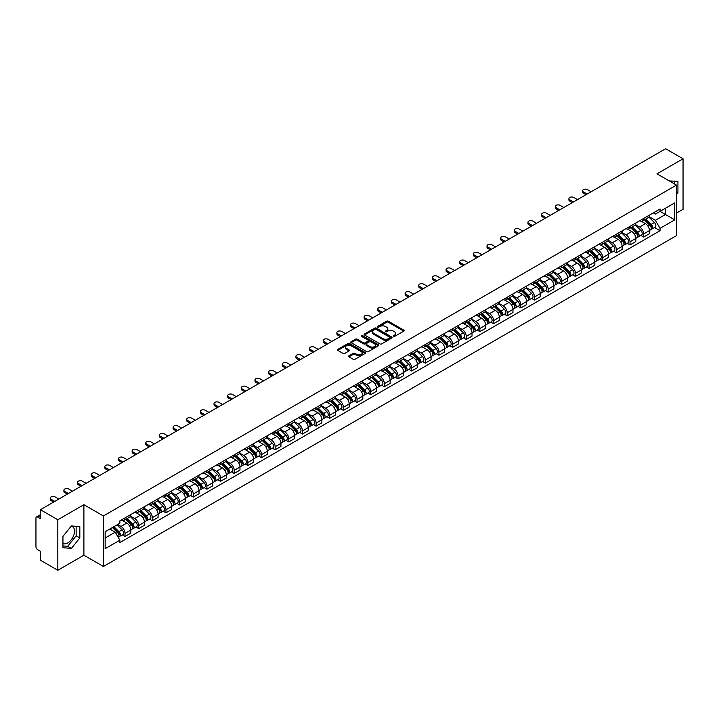 <?xml version="1.0" encoding="UTF-8"?>
<svg xmlns="http://www.w3.org/2000/svg" width="719" height="719" viewBox="0 0 719 719"><rect width="100%" height="100%" fill="white"/><g stroke="black" fill="none" stroke-linecap="round" stroke-linejoin="round"><path stroke-width="1.08" d="M393.473 336.402A0.854 0.494 0 0 0 394.677 336.402L403.799 331.135A1.213 0.701 0 0 0 404.159 330.641A1.213 0.701 0 0 0 403.799 330.147L388.341 321.222A1.213 0.701 0 0 0 386.624 321.222L377.502 326.489A0.854 0.494 0 0 0 378.697 327.181L379.884 326.498A3.883 2.247 0 0 1 385.375 326.498L386.669 327.244A3.883 2.247 0 0 1 387.802 328.835A3.883 2.247 0 0 1 386.669 330.416L385.483 331.099A0.854 0.494 0 0 0 386.687 331.792L387.865 331.108A3.883 2.247 0 0 1 393.365 331.108L394.65 331.854A3.883 2.247 0 0 1 395.792 333.445A3.883 2.247 0 0 1 394.65 335.027L393.473 335.71A0.854 0.494 0 0 0 393.473 336.402L393.473 335.71M669.326 180.963A9.653 5.572 -60 0 1 670.638 181.395A9.653 5.572 -60 0 1 671.672 182.32M71.109 526.263A9.653 5.572 -60 0 1 72.538 526.703A9.653 5.572 -60 0 1 74.012 534.433A9.653 5.572 -60 0 1 67.712 542.944A9.653 5.572 -60 0 1 62.939 543.447M348.922 355.824A1.213 0.701 0 0 0 348.562 356.327A1.213 0.701 0 0 0 348.922 356.822L353.263 359.32A1.213 0.701 0 0 0 354.979 359.32L365.108 353.469A1.213 0.701 0 0 0 365.468 352.975A1.213 0.701 0 0 0 365.108 352.481L349.65 343.556A1.213 0.701 0 0 0 347.933 343.556L337.804 349.407A1.213 0.701 0 0 0 337.445 349.901A1.213 0.701 0 0 0 337.804 350.396L343.035 353.424A1.213 0.701 0 0 0 344.761 353.424L349.092 350.917A1.213 0.701 0 0 0 349.452 350.423A1.213 0.701 0 0 0 349.092 349.928L346.495 348.427A3.244 1.878 0 0 1 345.542 347.097A3.244 1.878 0 0 1 347.547 345.372A3.244 1.878 0 0 1 351.088 345.776L361.271 351.654A3.244 1.878 0 0 1 362.214 352.975A3.244 1.878 0 0 1 360.21 354.71A3.244 1.878 0 0 1 356.669 354.305L354.979 353.326A1.213 0.701 0 0 0 353.263 353.326L348.922 355.824L348.922 356.822M103.41 515.963L83.898 504.702L57.826 519.756L40.408 509.699L665.641 148.734L683.05 158.782L656.977 173.836L676.489 185.098L103.41 515.963L103.41 566.482L676.489 235.616L676.489 185.098M379.965 343.907A1.213 0.701 0 0 0 381.681 343.907L391.819 338.056A1.213 0.701 0 0 0 392.179 337.562A1.213 0.701 0 0 0 391.819 337.058L376.361 328.134A1.213 0.701 0 0 0 374.644 328.134L364.506 333.984A1.213 0.701 0 0 0 364.156 334.479A1.213 0.701 0 0 0 364.506 334.982L379.965 343.907M361.882 336.591A0.854 0.494 0 0 1 362.744 336.708L362.744 335.701L378.464 344.769A1.213 0.701 0 0 1 378.823 345.264A1.213 0.701 0 0 1 378.464 345.767L368.335 351.618A1.213 0.701 0 0 1 366.609 351.618L351.151 342.684L351.151 341.696A1.213 0.701 0 0 0 350.8 342.19A1.213 0.701 0 0 0 351.151 342.684M351.151 341.696L355.492 339.197A1.213 0.701 0 0 1 357.208 339.197L363.481 342.81A1.213 0.701 0 0 0 365.198 342.81L368.074 341.148A1.213 0.701 0 0 0 368.425 340.653A1.213 0.701 0 0 0 368.074 340.159L361.549 336.393A0.854 0.494 0 0 1 362.744 335.701M57.826 519.756L57.826 570.266L40.408 560.218L40.408 551.275L37.703 549.711A2.472 1.429 -120 0 1 35.95 546.683L35.95 518.084A2.472 1.429 -120 0 1 36.462 516.952L40.408 514.678M676.489 213.085L683.05 209.301L683.05 158.782M57.826 570.266L83.898 555.212L103.41 566.482M40.408 509.699L40.408 518.642L37.703 517.078A2.472 1.429 -120 0 0 36.462 516.952M643.676 218.441A5.689 3.289 60 0 1 642.498 220.994L648.277 217.659A5.689 3.289 -120 0 0 649.455 215.107M635.479 224.571L639.649 226.979A5.689 3.289 60 0 1 643.676 233.945L649.455 230.61A5.689 3.289 -120 0 0 645.428 223.645L641.294 221.254M649.455 230.61L649.455 233.693L643.676 237.027L640.908 235.428M642.498 220.994A5.689 3.289 60 0 1 639.694 220.742M643.676 233.945L643.676 237.027M630.033 226.323A5.689 3.289 60 0 1 628.846 228.876L634.625 225.541A5.689 3.289 -120 0 0 635.803 222.989M627.265 243.31L630.033 244.909L635.803 241.575L635.803 238.492A5.689 3.289 -120 0 0 631.776 231.527L627.642 229.136M628.846 228.876A5.689 3.289 60 0 1 626.051 228.615M621.836 232.453L626.006 234.861A5.689 3.289 60 0 1 630.033 241.827L630.033 244.909M616.381 234.196A5.689 3.289 60 0 1 615.203 236.758L620.973 233.423A5.689 3.289 -120 0 0 622.151 230.871M613.613 251.192L616.381 252.791L622.151 249.457L622.151 246.374A5.689 3.289 -120 0 0 618.133 239.4L613.999 237.018M615.203 236.758A5.689 3.289 60 0 1 612.399 236.497M608.184 240.326L612.354 242.734A5.689 3.289 60 0 1 616.381 249.709L616.381 252.791M602.729 242.078A5.689 3.289 60 0 1 601.551 244.64L607.33 241.305A5.689 3.289 -120 0 0 608.508 238.744M599.961 259.074L602.729 260.673L608.508 257.339L608.508 254.256A5.689 3.289 -120 0 0 604.481 247.282L600.347 244.9M601.551 244.64A5.689 3.289 60 0 1 598.747 244.379M594.532 248.208L598.702 250.616A5.689 3.289 60 0 1 602.729 257.591L602.729 260.673M589.086 249.96A5.689 3.289 60 0 1 587.899 252.513L593.678 249.178A5.689 3.289 -120 0 0 594.856 246.626M586.318 266.956L589.086 268.547L594.856 265.212L594.856 262.138A5.689 3.289 -120 0 0 590.829 255.164L586.695 252.773M587.899 252.513A5.689 3.289 60 0 1 585.104 252.261M580.889 256.09L585.059 258.498A5.689 3.289 60 0 1 589.086 265.473L589.086 268.547M575.434 257.842A5.689 3.289 60 0 1 574.256 260.395L580.026 257.06A5.689 3.289 -120 0 0 581.204 254.508M572.666 274.829L575.434 276.429L581.204 273.094L581.204 270.011A5.689 3.289 -120 0 0 577.186 263.046L573.052 260.655M574.256 260.395A5.689 3.289 60 0 1 571.452 260.143M567.237 263.972L571.407 266.381A5.689 3.289 60 0 1 575.434 273.346L575.434 276.429M561.782 265.724A5.689 3.289 60 0 1 560.604 268.277L566.383 264.943A5.689 3.289 -120 0 0 567.561 262.39M559.014 282.711L561.782 284.311L567.561 280.976L567.561 277.894A5.689 3.289 -120 0 0 563.534 270.928L559.4 268.538M560.604 268.277A5.689 3.289 60 0 1 557.8 268.016M553.585 271.854L557.755 274.263A5.689 3.289 60 0 1 561.782 281.228L561.782 284.311M548.139 273.597A5.689 3.289 60 0 1 546.952 276.159L552.731 272.825A5.689 3.289 -120 0 0 553.909 270.263M545.37 290.593L548.139 292.193L553.909 288.858L553.909 285.776A5.689 3.289 -120 0 0 549.882 278.801L545.748 276.42M546.952 276.159A5.689 3.289 60 0 1 544.157 275.898M539.942 279.727L544.112 282.136A5.689 3.289 60 0 1 548.139 289.11L548.139 292.193M534.487 281.48A5.689 3.289 60 0 1 533.309 284.041L539.079 280.707A5.689 3.289 -120 0 0 540.257 278.145M531.718 298.475L534.487 300.075L540.257 296.74L540.257 293.658A5.689 3.289 -120 0 0 536.239 286.683L532.105 284.302M533.309 284.041A5.689 3.289 60 0 1 530.505 283.78M526.29 287.609L530.46 290.018A5.689 3.289 60 0 1 534.487 296.992L534.487 300.075M520.835 289.362A5.689 3.289 60 0 1 519.657 291.914L525.436 288.58A5.689 3.289 -120 0 0 526.614 286.027M518.066 306.348L520.835 307.948L526.614 304.613L526.614 301.54A5.689 3.289 -120 0 0 522.587 294.565L518.453 292.175M519.657 291.914A5.689 3.289 60 0 1 516.853 291.662M512.638 295.491L516.817 297.9A5.689 3.289 60 0 1 520.835 304.874L520.835 307.948M507.192 297.244A5.689 3.289 60 0 1 506.014 299.796L511.784 296.462A5.689 3.289 -120 0 0 512.962 293.909M504.423 314.23L507.192 315.83L512.962 312.495L512.962 309.413A5.689 3.289 -120 0 0 508.935 302.447L504.801 300.057M506.014 299.796A5.689 3.289 60 0 1 503.21 299.544M498.995 303.373L503.165 305.782A5.689 3.289 60 0 1 507.192 312.747L507.192 315.83M493.54 305.126A5.689 3.289 60 0 1 492.362 307.678L498.132 304.344A5.689 3.289 -120 0 0 499.31 301.791M490.771 322.112L493.54 323.712L499.319 320.377L499.319 317.295A5.689 3.289 -120 0 0 495.292 310.329L491.158 307.939M492.362 307.678A5.689 3.289 60 0 1 489.558 307.417M485.343 311.255L489.513 313.655A5.689 3.289 60 0 1 493.54 320.629L493.54 323.712M479.888 312.999A5.689 3.289 60 0 1 478.71 315.56L484.489 312.226A5.689 3.289 -120 0 0 485.667 309.664M477.119 329.994L479.888 331.594L485.667 328.259L485.667 325.177A5.689 3.289 -120 0 0 481.64 318.202L477.506 315.821M478.71 315.56A5.689 3.289 60 0 1 475.906 315.299M471.691 319.128L475.87 321.537A5.689 3.289 60 0 1 479.888 328.511L479.888 331.594M466.245 320.881A5.689 3.289 60 0 1 465.067 323.433L470.837 320.099A5.689 3.289 -120 0 0 472.015 317.546M463.476 337.876L466.245 339.476L472.015 336.141L472.015 333.059A5.689 3.289 -120 0 0 467.988 326.084L463.863 323.703M465.067 323.433A5.689 3.289 60 0 1 462.263 323.182M458.048 327.01L462.218 329.419A5.689 3.289 60 0 1 466.245 336.393L466.245 339.476M452.593 328.763A5.689 3.289 60 0 1 451.415 331.315L457.185 327.981A5.689 3.289 -120 0 0 458.371 325.428M449.824 345.749L452.593 347.349L458.371 344.015L458.371 340.932A5.689 3.289 -120 0 0 454.345 333.967L450.211 331.576M451.415 331.315A5.689 3.289 60 0 1 448.611 331.064M444.396 334.892L448.566 337.301A5.689 3.289 60 0 1 452.593 344.266L452.593 347.349M438.941 336.645A5.689 3.289 60 0 1 437.763 339.197L443.542 335.863A5.689 3.289 -120 0 0 444.719 333.31M436.172 353.631L438.941 355.231L444.719 351.897L444.719 348.814A5.689 3.289 -120 0 0 440.693 341.849L436.559 339.458M437.763 339.197A5.689 3.289 60 0 1 434.959 338.937M430.753 342.774L434.923 345.183A5.689 3.289 60 0 1 438.941 352.148L438.941 355.231M425.297 344.527A5.689 3.289 60 0 1 424.12 347.079L429.89 343.745A5.689 3.289 -120 0 0 431.067 341.192M422.529 361.513L425.297 363.113L431.067 359.779L431.067 356.696A5.689 3.289 -120 0 0 427.041 349.722L422.916 347.34M424.12 347.079A5.689 3.289 60 0 1 421.316 346.819M417.101 350.647L421.271 353.056A5.689 3.289 60 0 1 425.297 360.03L425.297 363.113M411.645 352.4A5.689 3.289 60 0 1 410.468 354.961L416.238 351.627A5.689 3.289 -120 0 0 417.424 349.066M408.877 369.395L411.645 370.995L417.424 367.661L417.424 364.578A5.689 3.289 -120 0 0 413.398 357.604L409.264 355.222M410.468 354.961A5.689 3.289 60 0 1 407.664 354.701M403.449 358.529L407.619 360.938A5.689 3.289 60 0 1 411.645 367.912L411.645 370.995M397.993 360.282A5.689 3.289 60 0 1 396.816 362.834L402.595 359.5A5.689 3.289 -120 0 0 403.772 356.948M395.225 377.277L397.993 378.868L403.772 375.543L403.772 372.46A5.689 3.289 -120 0 0 399.746 365.486L395.612 363.104M396.816 362.834A5.689 3.289 60 0 1 394.012 362.583M389.806 366.411L393.976 368.82A5.689 3.289 60 0 1 397.993 375.794L397.993 378.868M384.35 368.164A5.689 3.289 60 0 1 383.173 370.716L388.943 367.382A5.689 3.289 -120 0 0 390.12 364.83M381.582 385.15L384.35 386.75L390.12 383.416L390.12 380.333A5.689 3.289 -120 0 0 386.094 373.368L381.969 370.977M383.173 370.716A5.689 3.289 60 0 1 380.369 370.465M376.154 374.293L380.324 376.702A5.689 3.289 60 0 1 384.35 383.667L384.35 386.75M370.698 376.046A5.689 3.289 60 0 1 369.521 378.598L375.291 375.264A5.689 3.289 -120 0 0 376.477 372.712M367.93 393.032L370.698 394.632L376.477 391.298L376.477 388.215A5.689 3.289 -120 0 0 372.451 381.25L368.317 378.859M369.521 378.598A5.689 3.289 60 0 1 366.717 378.338M362.502 382.175L366.672 384.584A5.689 3.289 60 0 1 370.698 391.549L370.698 394.632M357.046 383.919A5.689 3.289 60 0 1 355.869 386.48L361.648 383.146A5.689 3.289 -120 0 0 362.825 380.594M354.278 400.914L357.046 402.514L362.825 399.18L362.825 396.097A5.689 3.289 -120 0 0 358.799 389.123L354.665 386.741M355.869 386.48A5.689 3.289 60 0 1 353.065 386.22M348.859 390.049L353.029 392.457A5.689 3.289 60 0 1 357.046 399.431L357.046 402.514M343.403 391.801A5.689 3.289 60 0 1 342.226 394.363L347.996 391.028A5.689 3.289 -120 0 0 349.173 388.467M340.635 408.796L343.403 410.396L349.173 407.062L349.173 403.979A5.689 3.289 -120 0 0 345.147 397.005L341.022 394.623M342.226 394.363A5.689 3.289 60 0 1 339.422 394.102M335.207 397.931L339.377 400.339A5.689 3.289 60 0 1 343.403 407.314L343.403 410.396M329.751 399.683A5.689 3.289 60 0 1 328.574 402.236L334.344 398.901A5.689 3.289 -120 0 0 335.53 396.349M326.983 416.678L329.751 418.269L335.53 414.935L335.53 411.861A5.689 3.289 -120 0 0 331.504 404.887L327.37 402.496M328.574 402.236A5.689 3.289 60 0 1 325.77 401.984M321.555 405.813L325.725 408.221A5.689 3.289 60 0 1 329.751 415.196L329.751 418.269M316.099 407.565A5.689 3.289 60 0 1 314.922 410.118L320.701 406.783A5.689 3.289 -120 0 0 321.878 404.231M313.331 424.552L316.099 426.151L321.878 422.817L321.878 419.734A5.689 3.289 -120 0 0 317.852 412.769L313.718 410.378M314.922 410.118A5.689 3.289 60 0 1 312.127 409.866M307.912 413.695L312.082 416.103A5.689 3.289 60 0 1 316.099 423.069L316.099 426.151M302.456 415.447A5.689 3.289 60 0 1 301.279 418L307.049 414.665A5.689 3.289 -120 0 0 308.226 412.113M299.688 432.434L302.456 434.033L308.226 430.699L308.226 427.616A5.689 3.289 -120 0 0 304.2 420.651L300.075 418.26M301.279 418A5.689 3.289 60 0 1 298.475 417.739M294.26 421.577L298.43 423.985A5.689 3.289 60 0 1 302.456 430.951L302.456 434.033M288.804 423.32A5.689 3.289 60 0 1 287.627 425.882L293.397 422.547A5.689 3.289 -120 0 0 294.583 419.986M286.036 440.316L288.804 441.915L294.583 438.581L294.583 435.498A5.689 3.289 -120 0 0 290.557 428.524L286.423 426.142M287.627 425.882A5.689 3.289 60 0 1 284.823 425.621M280.608 429.45L284.778 431.858A5.689 3.289 60 0 1 288.804 438.833L288.804 441.915M275.152 431.202A5.689 3.289 60 0 1 273.975 433.764L279.754 430.429A5.689 3.289 -120 0 0 280.931 427.868M272.384 448.198L275.152 449.797L280.931 446.463L280.931 443.38A5.689 3.289 -120 0 0 276.905 436.406L272.771 434.024M273.975 433.764A5.689 3.289 60 0 1 271.18 433.503M266.965 437.332L271.135 439.74A5.689 3.289 60 0 1 275.152 446.715L275.152 449.797M261.509 439.084A5.689 3.289 60 0 1 260.332 441.637L266.102 438.302A5.689 3.289 -120 0 0 267.279 435.75M258.741 456.071L261.509 457.67L267.279 454.336L267.279 451.262A5.689 3.289 -120 0 0 263.262 444.288L259.128 441.897M260.332 441.637A5.689 3.289 60 0 1 257.528 441.385M253.313 445.214L257.483 447.622A5.689 3.289 60 0 1 261.509 454.597L261.509 457.67M247.857 446.966A5.689 3.289 60 0 1 246.68 449.519L252.45 446.184A5.689 3.289 -120 0 0 253.636 443.632M245.089 463.953L247.857 465.553L253.636 462.218L253.636 459.135A5.689 3.289 -120 0 0 249.61 452.17L245.476 449.779M246.68 449.519A5.689 3.289 60 0 1 243.876 449.267M239.661 453.096L243.831 455.504A5.689 3.289 60 0 1 247.857 462.47L247.857 465.553M234.205 454.848A5.689 3.289 60 0 1 233.028 457.401L238.807 454.066A5.689 3.289 -120 0 0 239.984 451.514M231.437 471.835L234.205 473.435L239.984 470.1L239.984 467.017A5.689 3.289 -120 0 0 235.958 460.052L231.824 457.661M233.028 457.401A5.689 3.289 60 0 1 230.233 457.14M226.018 460.978L230.188 463.378A5.689 3.289 60 0 1 234.205 470.352L234.205 473.435M220.562 462.721A5.689 3.289 60 0 1 219.385 465.283L225.155 461.949A5.689 3.289 -120 0 0 226.332 459.387M217.794 479.717L220.562 481.317L226.332 477.982L226.332 474.899A5.689 3.289 -120 0 0 222.315 467.925L218.181 465.544M219.385 465.283A5.689 3.289 60 0 1 216.581 465.022M212.366 468.851L216.536 471.26A5.689 3.289 60 0 1 220.562 478.234L220.562 481.317M206.91 470.603A5.689 3.289 60 0 1 205.733 473.156L211.512 469.831A5.689 3.289 -120 0 0 212.689 467.269M204.142 487.599L206.91 489.199L212.689 485.864L212.689 482.782A5.689 3.289 -120 0 0 208.663 475.807L204.529 473.426M205.733 473.156A5.689 3.289 60 0 1 202.929 472.904M198.714 476.733L202.884 479.142A5.689 3.289 60 0 1 206.91 486.116L206.91 489.199M193.258 478.486A5.689 3.289 60 0 1 192.081 481.038L197.86 477.704A5.689 3.289 -120 0 0 199.037 475.151M190.49 495.472L193.267 497.072L199.037 493.737L199.037 490.664A5.689 3.289 -120 0 0 195.011 483.689L190.877 481.299M192.081 481.038A5.689 3.289 60 0 1 189.286 480.786M185.071 484.615L189.241 487.024A5.689 3.289 60 0 1 193.267 493.989L193.267 497.072M179.615 486.368A5.689 3.289 60 0 1 178.438 488.92L184.208 485.586A5.689 3.289 -120 0 0 185.385 483.033M176.847 503.354L179.615 504.954L185.385 501.619L185.385 498.537A5.689 3.289 -120 0 0 181.368 491.571L177.233 489.181M178.438 488.92A5.689 3.289 60 0 1 175.634 488.659M171.419 492.497L175.589 494.906A5.689 3.289 60 0 1 179.615 501.871L179.615 504.954M165.963 494.25A5.689 3.289 60 0 1 164.786 496.802L170.565 493.468A5.689 3.289 -120 0 0 171.742 490.915M163.195 511.236L165.963 512.836L171.742 509.501L171.742 506.419A5.689 3.289 -120 0 0 167.716 499.444L163.581 497.063M164.786 496.802A5.689 3.289 60 0 1 161.982 496.541M157.767 500.37L161.937 502.779A5.689 3.289 60 0 1 165.963 509.753L165.963 512.836M152.32 502.123A5.689 3.289 60 0 1 151.134 504.684L156.913 501.35A5.689 3.289 -120 0 0 158.09 498.788M149.543 519.118L152.32 520.718L158.09 517.383L158.09 514.301A5.689 3.289 -120 0 0 154.064 507.326L149.929 504.945M151.134 504.684A5.689 3.289 60 0 1 148.339 504.423M144.124 508.252L148.294 510.661A5.689 3.289 60 0 1 152.32 517.635L152.32 520.718M138.668 510.005A5.689 3.289 60 0 1 137.491 512.557L143.261 509.223A5.689 3.289 -120 0 0 144.438 506.67M135.9 527L138.668 528.591L144.438 525.265L144.438 522.183A5.689 3.289 -120 0 0 140.421 515.208L136.286 512.827M137.491 512.557A5.689 3.289 60 0 1 134.687 512.305M130.472 516.134L134.642 518.543A5.689 3.289 60 0 1 138.668 525.517L138.668 528.591M125.016 517.887A5.689 3.289 60 0 1 123.839 520.439L129.618 517.105A5.689 3.289 -120 0 0 130.795 514.552M122.248 534.873L125.016 536.473L130.795 533.139L130.795 530.056A5.689 3.289 -120 0 0 126.769 523.09L122.634 520.7M123.839 520.439A5.689 3.289 60 0 1 121.035 520.188M117.664 524.502L120.99 526.425A5.689 3.289 60 0 1 125.016 533.39L125.016 536.473M653.346 212.86L655.404 214.046L674.737 202.884L665.461 208.24L665.461 214.505L655.404 220.311L649.131 216.689M105.154 537.992L115.22 532.186L119.857 540.212L105.154 548.696L105.154 531.727L119.857 523.243L119.857 520.862L660.042 208.995L660.042 211.368L674.737 219.852L660.042 228.345L655.404 220.311M674.737 202.884L674.737 219.852M119.857 540.212L119.857 542.584L660.042 230.718L660.042 228.345M676.489 194.418L677.936 192.62L677.936 181.368L669.245 180.918M83.898 504.702L83.898 555.212M62.939 547.689L71.388 548.435L79.827 537.938L79.827 526.676L71.388 525.922L62.939 536.428L62.939 547.689M115.22 532.186L109.791 529.049M654.56 227.555L660.042 230.718M674.26 183.812L674.26 181.035M676.489 191.793L677.936 192.62M62.939 545.892L67.712 546.314L76.151 535.817L76.151 526.353M67.712 546.314L71.388 548.435M76.151 535.817L79.827 537.938M393.814 336.528L394.65 336.043A3.883 2.247 0 0 0 395.792 334.452L395.792 333.445M387.802 328.835L387.802 329.841A3.883 2.247 0 0 1 386.669 331.423L385.824 331.917M403.781 331.144L388.341 322.229A1.213 0.701 0 0 0 386.624 322.229L377.834 327.298M391.819 337.058L391.819 338.056L376.361 329.149A1.213 0.701 0 0 0 374.644 329.149L364.524 334.991M389.671 337.903A0.854 0.494 0 0 0 389.671 337.211L376.1 329.374A0.854 0.494 0 0 0 374.905 329.374L373.655 330.093A3.883 2.247 0 0 0 372.514 331.684A3.883 2.247 0 0 0 373.655 333.265L382.93 338.622A3.883 2.247 0 0 0 388.431 338.622L389.671 337.903L389.671 338.919A0.854 0.494 0 0 0 389.923 338.568L389.923 337.562M372.514 331.684L372.514 332.69A3.883 2.247 0 0 0 373.655 334.281L373.655 333.265M389.671 338.919L388.431 339.638A3.883 2.247 0 0 1 382.93 339.638L373.655 334.281M351.169 342.702L355.492 340.204L355.492 339.197M368.425 340.653L368.425 341.669A1.213 0.701 0 0 1 368.074 342.163L365.198 343.826A1.213 0.701 0 0 1 363.481 343.826L357.208 340.204A1.213 0.701 0 0 0 355.492 340.204M362.744 336.708L378.446 345.776M369.979 346.567A3.244 1.878 0 0 0 373.521 346.971A3.244 1.878 0 0 0 375.534 345.246A3.244 1.878 0 0 0 374.581 343.916L370.995 341.849A1.213 0.701 0 0 0 369.278 341.849L366.402 343.511A1.213 0.701 0 0 0 366.043 344.006A1.213 0.701 0 0 0 366.402 344.5L369.979 346.567L369.979 347.583A3.244 1.878 0 0 0 373.521 347.987A3.244 1.878 0 0 0 375.534 346.252L375.534 345.246M366.043 344.006L366.043 345.012A1.213 0.701 0 0 0 366.402 345.506L366.402 344.5M369.979 347.583L366.402 345.506M362.214 352.975L362.214 353.991A3.244 1.878 0 0 1 360.21 355.716A3.244 1.878 0 0 1 356.669 355.312L354.979 354.332A1.213 0.701 0 0 0 353.263 354.332L348.94 356.831M345.542 347.097L345.542 348.113A3.244 1.878 0 0 0 346.495 349.434L346.495 348.427M349.092 349.928L349.092 350.917L346.495 349.434M365.09 353.478L349.65 344.563A1.213 0.701 0 0 0 347.933 344.563L337.813 350.405M644.413 219.888L649.787 225.191A3.092 1.789 60 0 1 650.605 229.837L649.455 230.502M645.482 220.949L647.765 222.261M591.135 191.739L587.423 189.6A2.849 1.645 -0 0 0 584.322 189.241A2.849 1.645 -0 0 0 582.561 190.76A2.849 1.645 -0 0 0 583.397 191.919L587.117 194.067M645.006 219.547L650.893 225.353A1.483 0.854 60 0 1 651.288 227.581A1.483 0.854 60 0 1 651.153 227.635M645.896 219.034L651.279 224.337A3.092 1.789 60 0 1 652.097 228.975A3.092 1.789 60 0 1 651.162 229.073M648.906 217.075L654.425 222.522A3.092 1.789 60 0 1 655.243 227.159L652.097 228.975M585.976 194.723L583.397 193.231A2.849 1.645 180 0 1 582.561 192.072L582.561 190.76M630.761 227.77L636.144 233.073A3.092 1.789 60 0 1 636.953 237.71L635.803 238.375M631.839 228.831L634.113 230.143M577.492 199.621L573.771 197.473A2.849 1.645 -0 0 0 570.67 197.123A2.849 1.645 -0 0 0 568.909 198.642A2.849 1.645 -0 0 0 569.745 199.801L573.465 201.949M631.363 227.429L637.25 233.235A1.483 0.854 60 0 1 637.636 235.464A1.483 0.854 60 0 1 637.501 235.517M632.253 226.916L637.627 232.219A3.092 1.789 60 0 1 638.445 236.857A3.092 1.789 60 0 1 637.51 236.955M635.263 224.957L640.782 230.395A3.092 1.789 60 0 1 641.591 235.032L638.445 236.857M572.324 202.605L569.745 201.113A2.849 1.645 180 0 1 568.909 199.954L568.909 198.642M617.118 235.652L622.492 240.955A3.092 1.789 60 0 1 623.31 245.592L622.151 246.258M618.187 236.713L620.47 238.025M563.84 207.503L560.119 205.355A2.849 1.645 -0 0 0 557.018 205.005A2.849 1.645 -0 0 0 555.266 206.515A2.849 1.645 -0 0 0 556.102 207.683L559.813 209.831M617.711 235.311L623.598 241.117A1.483 0.854 60 0 1 623.993 243.346A1.483 0.854 60 0 1 623.858 243.399M618.601 234.789L623.975 240.101A3.092 1.789 60 0 1 624.793 244.739A3.092 1.789 60 0 1 623.858 244.837M621.611 232.839L627.13 238.277A3.092 1.789 60 0 1 627.948 242.914L624.793 244.739M558.681 210.487L556.102 208.995A2.849 1.645 180 0 1 555.266 207.836L555.266 206.515M603.466 243.534L608.84 248.837A3.092 1.789 60 0 1 609.658 253.474L608.508 254.14M604.535 244.586L606.818 245.907M550.188 215.385L546.476 213.237A2.849 1.645 -0 0 0 543.375 212.878A2.849 1.645 -0 0 0 541.614 214.397A2.849 1.645 -0 0 0 542.45 215.565L546.17 217.704M604.059 243.184L609.946 248.999A1.483 0.854 60 0 1 610.341 251.219A1.483 0.854 60 0 1 610.206 251.273M604.958 242.671L610.332 247.974A3.092 1.789 60 0 1 611.15 252.612A3.092 1.789 60 0 1 610.215 252.711M607.959 240.712L613.478 246.159A3.092 1.789 60 0 1 614.296 250.796L611.15 252.612M545.029 218.36L542.45 216.877A2.849 1.645 180 0 1 541.614 215.709L541.614 214.397M589.814 251.407L595.197 256.719A3.092 1.789 60 0 1 596.006 261.357L594.856 262.022M590.892 252.468L593.166 253.789M536.545 223.267L532.824 221.119A2.849 1.645 -0 0 0 529.723 220.76A2.849 1.645 -0 0 0 527.962 222.279A2.849 1.645 -0 0 0 528.798 223.438L532.518 225.586M590.416 251.066L596.303 256.872A1.483 0.854 60 0 1 596.689 259.101A1.483 0.854 60 0 1 596.554 259.155M591.306 250.554L596.68 255.856A3.092 1.789 60 0 1 597.498 260.494A3.092 1.789 60 0 1 596.563 260.593M594.316 248.594L599.835 254.041A3.092 1.789 60 0 1 600.644 258.678L597.498 260.494M531.377 226.242L528.798 224.75A2.849 1.645 180 0 1 527.962 223.591L527.962 222.279M576.171 259.289L581.545 264.592A3.092 1.789 60 0 1 582.363 269.23L581.204 269.904M577.24 260.35L579.523 261.662M522.893 231.141L519.172 229.002A2.849 1.645 -0 0 0 516.071 228.642A2.849 1.645 -0 0 0 514.319 230.161A2.849 1.645 -0 0 0 515.155 231.32L518.866 233.468M576.764 258.948L582.651 264.754A1.483 0.854 60 0 1 583.046 266.983A1.483 0.854 60 0 1 582.911 267.037M577.654 258.436L583.028 263.738A3.092 1.789 60 0 1 583.846 268.376A3.092 1.789 60 0 1 582.911 268.475M580.664 256.476L586.183 261.923A3.092 1.789 60 0 1 587.001 266.56L583.846 268.376M517.734 234.124L515.155 232.632A2.849 1.645 180 0 1 514.319 231.473L514.319 230.161M562.519 267.171L567.893 272.474A3.092 1.789 60 0 1 568.711 277.112L567.561 277.777M563.588 268.232L565.871 269.544M509.241 239.023L505.529 236.875A2.849 1.645 -0 0 0 502.428 236.524A2.849 1.645 -0 0 0 500.667 238.043A2.849 1.645 -0 0 0 501.503 239.202L505.223 241.35M563.112 266.83L569.008 272.636A1.483 0.854 60 0 1 569.394 274.865A1.483 0.854 60 0 1 569.259 274.919M564.011 266.309L569.385 271.62A3.092 1.789 60 0 1 570.203 276.258A3.092 1.789 60 0 1 569.268 276.357M567.012 264.358L572.531 269.796A3.092 1.789 60 0 1 573.349 274.433L570.203 276.258M504.082 242.006L501.503 240.514A2.849 1.645 180 0 1 500.667 239.355L500.667 238.043M548.867 275.053L554.25 280.356A3.092 1.789 60 0 1 555.059 284.994L553.909 285.659M549.945 276.114L552.219 277.426M495.598 246.905L491.877 244.757A2.849 1.645 -0 0 0 488.776 244.406A2.849 1.645 -0 0 0 487.015 245.916A2.849 1.645 -0 0 0 487.85 247.084L491.571 249.232M549.469 274.703L555.356 280.518A1.483 0.854 60 0 1 555.742 282.738A1.483 0.854 60 0 1 555.607 282.792M550.359 274.191L555.733 279.493A3.092 1.789 60 0 1 556.551 284.131A3.092 1.789 60 0 1 555.616 284.239M553.369 272.231L558.888 277.678A3.092 1.789 60 0 1 559.697 282.315L556.551 284.131M490.43 249.888L487.85 248.397A2.849 1.645 180 0 1 487.015 247.237L487.015 245.916M535.224 282.935L540.598 288.238A3.092 1.789 60 0 1 541.416 292.876L540.257 293.541M536.293 283.987L538.576 285.308M481.946 254.787L478.225 252.639A2.849 1.645 -0 0 0 475.124 252.279A2.849 1.645 -0 0 0 473.372 253.798A2.849 1.645 -0 0 0 474.207 254.966L477.919 257.105M535.817 282.585L541.704 288.4A1.483 0.854 60 0 1 542.099 290.62A1.483 0.854 60 0 1 541.964 290.674M536.707 282.073L542.081 287.375A3.092 1.789 60 0 1 542.899 292.013A3.092 1.789 60 0 1 541.964 292.112M539.717 280.113L545.236 285.56A3.092 1.789 60 0 1 546.054 290.197L542.899 292.013M476.787 257.762L474.207 256.279A2.849 1.645 180 0 1 473.372 255.11L473.372 253.798M521.572 290.809L526.946 296.12A3.092 1.789 60 0 1 527.764 300.758L526.614 301.423M522.641 291.869L524.924 293.19M468.294 262.669L464.582 260.521A2.849 1.645 -0 0 0 461.481 260.161A2.849 1.645 -0 0 0 459.72 261.68A2.849 1.645 -0 0 0 460.555 262.839L464.276 264.987M522.165 290.467L528.061 296.273A1.483 0.854 60 0 1 528.447 298.502A1.483 0.854 60 0 1 528.312 298.556M523.064 289.955L528.438 295.257A3.092 1.789 60 0 1 529.256 299.895A3.092 1.789 60 0 1 528.321 299.994M526.065 287.995L531.584 293.442A3.092 1.789 60 0 1 532.402 298.079L529.256 299.895M463.135 265.644L460.555 264.152A2.849 1.645 180 0 1 459.72 262.992L459.72 261.68M507.92 298.691L513.303 303.993A3.092 1.789 60 0 1 514.112 308.631L512.962 309.305M508.998 299.751L511.272 301.063M454.651 270.542L450.93 268.403A2.849 1.645 -0 0 0 447.829 268.043A2.849 1.645 -0 0 0 446.077 269.562A2.849 1.645 -0 0 0 446.903 270.721L450.624 272.869M508.522 298.349L514.409 304.155A1.483 0.854 60 0 1 514.795 306.384A1.483 0.854 60 0 1 514.66 306.438M509.411 297.837L514.786 303.139A3.092 1.789 60 0 1 515.604 307.777A3.092 1.789 60 0 1 514.669 307.876M512.422 295.877L517.941 301.324A3.092 1.789 60 0 1 518.75 305.961L515.604 307.777M449.483 273.526L446.903 272.034A2.849 1.645 180 0 1 446.077 270.874L446.077 269.562M494.277 306.573L499.651 311.875A3.092 1.789 60 0 1 500.469 316.513L499.31 317.178M495.346 307.633L497.629 308.945M440.999 278.424L437.278 276.276A2.849 1.645 -0 0 0 434.177 275.925A2.849 1.645 -0 0 0 432.425 277.444A2.849 1.645 -0 0 0 433.26 278.604L436.972 280.752M494.87 306.231L500.757 312.037A1.483 0.854 60 0 1 501.152 314.266A1.483 0.854 60 0 1 501.017 314.32M495.759 305.71L501.134 311.021A3.092 1.789 60 0 1 501.952 315.659A3.092 1.789 60 0 1 501.017 315.758M498.77 303.76L504.289 309.197A3.092 1.789 60 0 1 505.106 313.835L501.952 315.659M435.84 281.408L433.26 279.916A2.849 1.645 180 0 1 432.425 278.756L432.425 277.444M480.625 314.455L485.999 319.757A3.092 1.789 60 0 1 486.817 324.395L485.667 325.06M481.694 315.506L483.977 316.827M427.347 286.306L423.635 284.158A2.849 1.645 -0 0 0 420.534 283.798A2.849 1.645 -0 0 0 418.773 285.317A2.849 1.645 -0 0 0 419.608 286.486L423.329 288.634M481.218 314.104L487.114 319.919A1.483 0.854 60 0 1 487.5 322.139A1.483 0.854 60 0 1 487.365 322.193M482.116 313.592L487.491 318.894A3.092 1.789 60 0 1 488.309 323.532A3.092 1.789 60 0 1 487.374 323.64M485.118 311.633L490.637 317.079A3.092 1.789 60 0 1 491.454 321.717L488.309 323.532M422.188 289.29L419.608 287.798A2.849 1.645 180 0 1 418.773 286.638L418.773 285.317M466.973 322.337L472.356 327.639A3.092 1.789 60 0 1 473.165 332.277L472.015 332.942M468.051 323.388L470.325 324.709M413.704 294.188L409.983 292.04A2.849 1.645 -0 0 0 406.882 291.68A2.849 1.645 -0 0 0 405.13 293.199A2.849 1.645 -0 0 0 405.956 294.359L409.677 296.507M467.575 321.986L473.462 327.801A1.483 0.854 60 0 1 473.848 330.021A1.483 0.854 60 0 1 473.713 330.075M468.464 321.474L473.839 326.777A3.092 1.789 60 0 1 474.657 331.414A3.092 1.789 60 0 1 473.722 331.513M471.475 319.515L476.994 324.961A3.092 1.789 60 0 1 477.802 329.599L474.657 331.414M408.536 297.163L405.956 295.68A2.849 1.645 180 0 1 405.13 294.511L405.13 293.199M453.329 330.21L458.704 335.521A3.092 1.789 60 0 1 459.522 340.159L458.363 340.824M454.399 331.27L456.682 332.582M400.052 302.07L396.331 299.922A2.849 1.645 -0 0 0 393.23 299.562A2.849 1.645 -0 0 0 391.478 301.081A2.849 1.645 -0 0 0 392.313 302.241L396.025 304.389M453.923 329.868L459.809 335.674A1.483 0.854 60 0 1 460.205 337.903A1.483 0.854 60 0 1 460.07 337.957M454.812 329.356L460.196 334.659A3.092 1.789 60 0 1 461.005 339.296A3.092 1.789 60 0 1 460.07 339.395M457.823 327.397L463.342 332.843A3.092 1.789 60 0 1 464.159 337.481L461.005 339.296M394.893 305.045L392.313 303.553A2.849 1.645 180 0 1 391.478 302.393L391.478 301.081M439.677 338.092L445.052 343.394A3.092 1.789 60 0 1 445.87 348.032L444.719 348.706M440.747 339.152L443.03 340.464M386.4 309.943L382.688 307.795A2.849 1.645 -0 0 0 379.587 307.444A2.849 1.645 -0 0 0 377.826 308.963A2.849 1.645 -0 0 0 378.661 310.123L382.382 312.271M440.271 337.75L446.166 343.556A1.483 0.854 60 0 1 446.553 345.785A1.483 0.854 60 0 1 446.418 345.839M441.169 337.238L446.544 342.541A3.092 1.789 60 0 1 447.362 347.178A3.092 1.789 60 0 1 446.427 347.277M444.171 335.279L449.69 340.716A3.092 1.789 60 0 1 450.507 345.354L447.362 347.178M381.241 312.927L378.661 311.435A2.849 1.645 180 0 1 377.826 310.275L377.826 308.963M426.025 345.974L431.409 351.276A3.092 1.789 60 0 1 432.227 355.914L431.067 356.579M427.104 347.034L429.378 348.347M372.757 317.825L369.036 315.677A2.849 1.645 -0 0 0 365.935 315.326A2.849 1.645 -0 0 0 364.182 316.845A2.849 1.645 -0 0 0 365.009 318.005L368.73 320.153M426.628 345.632L432.514 351.438A1.483 0.854 60 0 1 432.91 353.667A1.483 0.854 60 0 1 432.766 353.721M427.517 345.111L432.892 350.423A3.092 1.789 60 0 1 433.71 355.06A3.092 1.789 60 0 1 432.775 355.159M430.528 343.161L436.047 348.598A3.092 1.789 60 0 1 436.855 353.236L433.71 355.06M367.589 320.809L365.009 319.317A2.849 1.645 180 0 1 364.182 318.158L364.182 316.845M412.382 353.856L417.757 359.158A3.092 1.789 60 0 1 418.575 363.796L417.415 364.461M413.452 354.907L415.735 356.229M359.105 325.707L355.384 323.559A2.849 1.645 -0 0 0 352.283 323.199A2.849 1.645 -0 0 0 350.53 324.718A2.849 1.645 -0 0 0 351.366 325.887L355.078 328.026M412.976 353.505L418.862 359.32A1.483 0.854 60 0 1 419.258 361.54A1.483 0.854 60 0 1 419.123 361.594M413.865 352.993L419.249 358.296A3.092 1.789 60 0 1 420.058 362.933A3.092 1.789 60 0 1 419.123 363.032M416.876 351.034L422.395 356.48A3.092 1.789 60 0 1 423.212 361.118L420.058 362.933M353.946 328.691L351.366 327.199A2.849 1.645 180 0 1 350.53 326.031L350.53 324.718M398.73 361.729L404.105 367.041A3.092 1.789 60 0 1 404.923 371.678L403.772 372.343M399.8 362.789L402.083 364.111M345.453 333.589L341.741 331.441A2.849 1.645 -0 0 0 338.64 331.082A2.849 1.645 -0 0 0 336.878 332.6A2.849 1.645 -0 0 0 337.714 333.76L341.435 335.908M399.324 361.387L405.219 367.193A1.483 0.854 60 0 1 405.606 369.422A1.483 0.854 60 0 1 405.471 369.476M400.222 360.875L405.597 366.178A3.092 1.789 60 0 1 406.415 370.815A3.092 1.789 60 0 1 405.48 370.914M403.224 358.916L408.743 364.362A3.092 1.789 60 0 1 409.56 369L406.415 370.815M340.294 336.564L337.714 335.081A2.849 1.645 180 0 1 336.878 333.913L336.878 332.6M385.078 369.611L390.462 374.914A3.092 1.789 60 0 1 391.28 379.56L390.12 380.225M386.157 370.671L388.431 371.984M331.81 341.462L328.089 339.323A2.849 1.645 -0 0 0 324.988 338.964A2.849 1.645 -0 0 0 323.235 340.482A2.849 1.645 -0 0 0 324.062 341.642L327.783 343.79M385.681 369.269L391.567 375.075A1.483 0.854 60 0 1 391.963 377.304A1.483 0.854 60 0 1 391.819 377.358M386.57 368.757L391.945 374.06A3.092 1.789 60 0 1 392.763 378.697A3.092 1.789 60 0 1 391.828 378.796M389.581 366.798L395.099 372.244A3.092 1.789 60 0 1 395.908 376.882L392.763 378.697M326.642 344.446L324.062 342.954A2.849 1.645 180 0 1 323.235 341.795L323.235 340.482M371.435 377.493L376.81 382.796A3.092 1.789 60 0 1 377.628 387.433L376.468 388.098M372.505 378.553L374.788 379.866M318.158 349.344L314.437 347.196A2.849 1.645 -0 0 0 311.336 346.846A2.849 1.645 -0 0 0 309.583 348.364A2.849 1.645 -0 0 0 310.419 349.524L314.131 351.672M372.029 377.151L377.915 382.957A1.483 0.854 60 0 1 378.311 385.186A1.483 0.854 60 0 1 378.176 385.24M372.918 376.639L378.302 381.942A3.092 1.789 60 0 1 379.111 386.579A3.092 1.789 60 0 1 378.176 386.678M375.929 374.68L381.447 380.117A3.092 1.789 60 0 1 382.265 384.755L379.111 386.579M312.999 352.328L310.419 350.836A2.849 1.645 180 0 1 309.583 349.677L309.583 348.364M357.783 385.375L363.158 390.678A3.092 1.789 60 0 1 363.976 395.315L362.825 395.98M358.853 386.436L361.136 387.748M304.514 357.226L300.794 355.078A2.849 1.645 -0 0 0 297.693 354.728A2.849 1.645 -0 0 0 295.931 356.238A2.849 1.645 -0 0 0 296.767 357.406L300.488 359.554M358.386 385.033L364.272 390.839A1.483 0.854 60 0 1 364.659 393.068A1.483 0.854 60 0 1 364.524 393.122M359.275 384.512L364.65 389.824A3.092 1.789 60 0 1 365.468 394.461A3.092 1.789 60 0 1 364.533 394.56M362.277 382.562L367.795 387.999A3.092 1.789 60 0 1 368.613 392.637L365.468 394.461M299.347 360.21L296.767 358.718A2.849 1.645 180 0 1 295.931 357.559L295.931 356.238M344.131 393.257L349.515 398.56A3.092 1.789 60 0 1 350.333 403.197L349.173 403.862M345.21 394.309L347.484 395.63M290.862 365.108L287.142 362.96A2.849 1.645 -0 0 0 284.041 362.601A2.849 1.645 -0 0 0 282.288 364.12A2.849 1.645 -0 0 0 283.115 365.288L286.836 367.427M344.734 392.907L350.62 398.721A1.483 0.854 60 0 1 351.016 400.941A1.483 0.854 60 0 1 350.881 400.995M345.623 392.394L350.998 397.697A3.092 1.789 60 0 1 351.816 402.334A3.092 1.789 60 0 1 350.881 402.433M348.634 390.435L354.152 395.881A3.092 1.789 60 0 1 354.97 400.519L351.816 402.334M285.695 368.083L283.115 366.6A2.849 1.645 180 0 1 282.288 365.432L282.288 364.12M330.488 401.13L335.863 406.442A3.092 1.789 60 0 1 336.681 411.079L335.521 411.744M331.558 402.191L333.841 403.512M277.21 372.99L273.499 370.842A2.849 1.645 -0 0 0 270.389 370.483A2.849 1.645 -0 0 0 268.636 372.002A2.849 1.645 -0 0 0 269.472 373.161L273.184 375.309M331.082 400.789L336.968 406.594A1.483 0.854 60 0 1 337.364 408.823A1.483 0.854 60 0 1 337.229 408.877M331.971 400.276L337.355 405.579A3.092 1.789 60 0 1 338.164 410.216A3.092 1.789 60 0 1 337.229 410.315M334.982 398.317L340.5 403.763A3.092 1.789 60 0 1 341.318 408.401L338.164 410.216M272.052 375.965L269.472 374.473A2.849 1.645 180 0 1 268.636 373.314L268.636 372.002M316.836 409.012L322.211 414.315A3.092 1.789 60 0 1 323.029 418.952L321.878 419.626M317.906 410.073L320.189 411.385M263.567 380.863L259.847 378.724A2.849 1.645 -0 0 0 256.746 378.365A2.849 1.645 -0 0 0 254.984 379.884A2.849 1.645 -0 0 0 255.82 381.043L259.541 383.191M317.439 408.671L323.325 414.477A1.483 0.854 60 0 1 323.712 416.705A1.483 0.854 60 0 1 323.577 416.759M318.328 408.158L323.703 413.461A3.092 1.789 60 0 1 324.521 418.099A3.092 1.789 60 0 1 323.586 418.197M321.33 406.199L326.848 411.645A3.092 1.789 60 0 1 327.666 416.283L324.521 418.099M258.4 383.847L255.82 382.355A2.849 1.645 180 0 1 254.984 381.196L254.984 379.884M303.193 416.894L308.568 422.197A3.092 1.789 60 0 1 309.386 426.834L308.226 427.499M304.263 417.955L306.537 419.267M249.915 388.745L246.195 386.597A2.849 1.645 -0 0 0 243.094 386.247A2.849 1.645 -0 0 0 241.341 387.766A2.849 1.645 -0 0 0 242.168 388.925L245.889 391.073M303.786 416.553L309.673 422.359A1.483 0.854 60 0 1 310.069 424.587A1.483 0.854 60 0 1 309.934 424.641M304.676 416.031L310.051 421.343A3.092 1.789 60 0 1 310.869 425.981A3.092 1.789 60 0 1 309.934 426.079M307.687 414.081L313.205 419.519A3.092 1.789 60 0 1 314.023 424.156L310.869 425.981M244.757 391.729L242.168 390.237A2.849 1.645 180 0 1 241.341 389.078L241.341 387.766M289.541 424.776L294.916 430.079A3.092 1.789 60 0 1 295.734 434.716L294.583 435.381M290.611 425.837L292.894 427.149M236.263 396.627L232.552 394.479A2.849 1.645 -0 0 0 229.442 394.129A2.849 1.645 -0 0 0 227.689 395.639A2.849 1.645 -0 0 0 228.525 396.807L232.237 398.955M290.134 424.426L296.021 430.241A1.483 0.854 60 0 1 296.417 432.47A1.483 0.854 60 0 1 296.282 432.514M291.024 423.913L296.408 429.216A3.092 1.789 60 0 1 297.217 433.854A3.092 1.789 60 0 1 296.282 433.961M294.035 421.954L299.553 427.401A3.092 1.789 60 0 1 300.371 432.038L297.217 433.854M231.105 399.611L228.525 398.119A2.849 1.645 180 0 1 227.689 396.96L227.689 395.639M275.889 432.658L281.264 437.961A3.092 1.789 60 0 1 282.082 442.598L280.931 443.264M276.968 433.71L279.242 435.031M222.62 404.509L218.9 402.361A2.849 1.645 -0 0 0 215.799 402.002A2.849 1.645 -0 0 0 214.037 403.521A2.849 1.645 -0 0 0 214.873 404.689L218.594 406.828M276.491 432.308L282.378 438.123A1.483 0.854 60 0 1 282.765 440.343A1.483 0.854 60 0 1 282.63 440.396M277.381 431.795L282.756 437.098A3.092 1.789 60 0 1 283.574 441.736A3.092 1.789 60 0 1 282.639 441.834M280.383 429.836L285.901 435.283A3.092 1.789 60 0 1 286.719 439.92L283.574 441.736M217.453 407.484L214.873 406.001A2.849 1.645 180 0 1 214.037 404.833L214.037 403.521M262.246 440.531L267.621 445.843A3.092 1.789 60 0 1 268.439 450.48L267.279 451.146M263.316 441.592L265.59 442.913M208.968 412.391L205.248 410.243A2.849 1.645 -0 0 0 202.147 409.884A2.849 1.645 -0 0 0 200.394 411.403A2.849 1.645 -0 0 0 201.221 412.562L204.942 414.71M262.839 440.19L268.726 445.996A1.483 0.854 60 0 1 269.122 448.225A1.483 0.854 60 0 1 268.987 448.279M263.729 439.677L269.104 444.98A3.092 1.789 60 0 1 269.922 449.618A3.092 1.789 60 0 1 268.987 449.717M266.74 437.718L272.258 443.165A3.092 1.789 60 0 1 273.076 447.802L269.922 449.618M203.81 415.366L201.221 413.874A2.849 1.645 180 0 1 200.394 412.715L200.394 411.403M248.594 448.413L253.969 453.716A3.092 1.789 60 0 1 254.787 458.354L253.636 459.028M249.664 449.474L251.947 450.786M195.316 420.264L191.605 418.125A2.849 1.645 -0 0 0 188.495 417.766A2.849 1.645 -0 0 0 186.742 419.285A2.849 1.645 -0 0 0 187.578 420.444L191.29 422.592M249.187 448.072L255.074 453.878A1.483 0.854 60 0 1 255.47 456.107A1.483 0.854 60 0 1 255.335 456.161M250.077 447.56L255.461 452.862A3.092 1.789 60 0 1 256.27 457.5A3.092 1.789 60 0 1 255.335 457.599M253.088 445.6L258.606 451.047A3.092 1.789 60 0 1 259.424 455.684L256.27 457.5M190.158 423.248L187.578 421.756A2.849 1.645 180 0 1 186.742 420.597L186.742 419.285M234.942 456.295L240.317 461.598A3.092 1.789 60 0 1 241.135 466.236L239.984 466.901M236.021 457.356L238.295 458.668M181.673 428.147L177.953 425.999A2.849 1.645 -0 0 0 174.852 425.648A2.849 1.645 -0 0 0 173.09 427.167A2.849 1.645 -0 0 0 173.926 428.326L177.647 430.474M235.544 455.954L241.431 461.76A1.483 0.854 60 0 1 241.818 463.989A1.483 0.854 60 0 1 241.683 464.043M236.434 455.433L241.809 460.744A3.092 1.789 60 0 1 242.627 465.382A3.092 1.789 60 0 1 241.692 465.481M239.445 453.482L244.954 458.92A3.092 1.789 60 0 1 245.772 463.557L242.627 465.382M176.506 431.13L173.926 429.638A2.849 1.645 180 0 1 173.09 428.479L173.09 427.167M221.299 464.177L226.674 469.48A3.092 1.789 60 0 1 227.492 474.118L226.332 474.783M222.369 465.229L224.643 466.55M168.021 436.029L164.3 433.881A2.849 1.645 -0 0 0 161.2 433.521A2.849 1.645 -0 0 0 159.447 435.04A2.849 1.645 -0 0 0 160.274 436.208L163.995 438.356M221.892 463.827L227.779 469.642A1.483 0.854 60 0 1 228.175 471.862A1.483 0.854 60 0 1 228.04 471.916M222.782 463.315L228.157 468.617A3.092 1.789 60 0 1 228.975 473.255A3.092 1.789 60 0 1 228.04 473.363M225.793 461.355L231.311 466.802A3.092 1.789 60 0 1 232.129 471.439L228.975 473.255M162.862 439.012L160.274 437.52A2.849 1.645 180 0 1 159.447 436.361L159.447 435.04M207.647 472.059L213.022 477.362A3.092 1.789 60 0 1 213.84 482L212.689 482.665M208.717 473.111L211 474.432M154.369 443.911L150.657 441.763A2.849 1.645 -0 0 0 147.548 441.403A2.849 1.645 -0 0 0 145.795 442.922A2.849 1.645 -0 0 0 146.631 444.081L150.343 446.229M208.24 471.709L214.127 477.524A1.483 0.854 60 0 1 214.523 479.744A1.483 0.854 60 0 1 214.388 479.798M209.13 471.197L214.514 476.499A3.092 1.789 60 0 1 215.323 481.137A3.092 1.789 60 0 1 214.397 481.236M212.141 469.237L217.659 474.684A3.092 1.789 60 0 1 218.477 479.321L215.323 481.137M149.21 446.885L146.631 445.403A2.849 1.645 180 0 1 145.795 444.234L145.795 442.922M193.995 479.933L199.379 485.244A3.092 1.789 60 0 1 200.188 489.882L199.037 490.547M195.074 480.993L197.348 482.305M140.726 451.793L137.005 449.645A2.849 1.645 -0 0 0 133.905 449.285A2.849 1.645 -0 0 0 132.143 450.804A2.849 1.645 -0 0 0 132.979 451.963L136.7 454.111M194.597 479.591L200.484 485.397A1.483 0.854 60 0 1 200.871 487.626A1.483 0.854 60 0 1 200.736 487.68M195.487 479.079L200.862 484.381A3.092 1.789 60 0 1 201.68 489.019A3.092 1.789 60 0 1 200.745 489.118M198.498 477.119L204.007 482.566A3.092 1.789 60 0 1 204.825 487.203L201.68 489.019M135.558 454.768L132.979 453.276A2.849 1.645 180 0 1 132.143 452.116L132.143 450.804M180.352 487.815L185.727 493.117A3.092 1.789 60 0 1 186.545 497.755L185.385 498.429M181.422 488.875L183.705 490.187M127.074 459.666L123.353 457.518A2.849 1.645 -0 0 0 120.253 457.167A2.849 1.645 -0 0 0 118.5 458.686A2.849 1.645 -0 0 0 119.327 459.845L123.048 461.993M180.945 487.473L186.832 493.279A1.483 0.854 60 0 1 187.228 495.508A1.483 0.854 60 0 1 187.093 495.562M181.835 486.961L187.21 492.263A3.092 1.789 60 0 1 188.027 496.901A3.092 1.789 60 0 1 187.093 497M184.846 485.001L190.364 490.439A3.092 1.789 60 0 1 191.182 495.076L188.027 496.901M121.915 462.65L119.327 461.158A2.849 1.645 180 0 1 118.5 459.998L118.5 458.686M166.7 495.697L172.075 500.999A3.092 1.789 60 0 1 172.893 505.637L171.742 506.302M167.77 496.757L170.052 498.069M113.422 467.548L109.71 465.4A2.849 1.645 -0 0 0 106.61 465.049A2.849 1.645 -0 0 0 104.848 466.568A2.849 1.645 -0 0 0 105.684 467.727L109.396 469.875M167.293 495.355L173.18 501.161A1.483 0.854 60 0 1 173.576 503.39A1.483 0.854 60 0 1 173.441 503.444M168.183 494.834L173.567 500.145A3.092 1.789 60 0 1 174.375 504.783A3.092 1.789 60 0 1 173.45 504.882M171.194 492.883L176.712 498.321A3.092 1.789 60 0 1 177.53 502.958L174.375 504.783M108.263 470.532L105.684 469.04A2.849 1.645 180 0 1 104.848 467.88L104.848 466.568M153.048 503.579L158.432 508.881A3.092 1.789 60 0 1 159.241 513.519L158.09 514.184M154.127 504.63L156.4 505.951M99.779 475.43L96.058 473.282A2.849 1.645 -0 0 0 92.958 472.922A2.849 1.645 -0 0 0 91.196 474.441A2.849 1.645 -0 0 0 92.032 475.61L95.753 477.749M153.65 503.228L159.537 509.043A1.483 0.854 60 0 1 159.924 511.263A1.483 0.854 60 0 1 159.789 511.317M154.54 502.716L159.915 508.018A3.092 1.789 60 0 1 160.732 512.656A3.092 1.789 60 0 1 159.798 512.755M157.551 500.757L163.06 506.203A3.092 1.789 60 0 1 163.878 510.841L160.732 512.656M94.611 478.414L92.032 476.922A2.849 1.645 180 0 1 91.196 475.753L91.196 474.441M139.405 511.452L144.78 516.763A3.092 1.789 60 0 1 145.597 521.401L144.438 522.066M140.475 512.512L142.757 513.833M86.127 483.312L82.406 481.164A2.849 1.645 -0 0 0 79.306 480.804A2.849 1.645 -0 0 0 77.553 482.323A2.849 1.645 -0 0 0 78.38 483.483L82.101 485.631M139.998 511.11L145.885 516.916A1.483 0.854 60 0 1 146.281 519.145A1.483 0.854 60 0 1 146.146 519.199M140.888 510.598L146.263 515.9A3.092 1.789 60 0 1 147.08 520.538A3.092 1.789 60 0 1 146.146 520.637M143.899 508.639L149.417 514.085A3.092 1.789 60 0 1 150.235 518.723L147.08 520.538M80.968 486.287L78.38 484.804A2.849 1.645 180 0 1 77.553 483.635L77.553 482.323M125.753 519.334L131.128 524.636A3.092 1.789 60 0 1 131.945 529.283L130.795 529.948M126.823 520.394L129.105 521.706M72.475 491.185L68.763 489.046A2.849 1.645 -0 0 0 65.663 488.686A2.849 1.645 -0 0 0 63.901 490.205A2.849 1.645 -0 0 0 64.737 491.365L68.458 493.513M126.346 518.992L132.233 524.798A1.483 0.854 60 0 1 132.629 527.027A1.483 0.854 60 0 1 132.494 527.081M127.236 518.48L132.62 523.783A3.092 1.789 60 0 1 133.437 528.42A3.092 1.789 60 0 1 132.503 528.519M130.247 516.521L135.765 521.967A3.092 1.789 60 0 1 136.583 526.605L133.437 528.42M67.316 494.169L64.737 492.677A2.849 1.645 180 0 1 63.901 491.517L63.901 490.205M112.425 527.53L117.485 532.518A3.092 1.789 60 0 1 118.293 537.156L118.141 537.246M113.18 528.276L115.453 529.588M58.832 499.067L55.111 496.919A2.849 1.645 -0 0 0 52.011 496.568A2.849 1.645 -0 0 0 50.249 498.087A2.849 1.645 -0 0 0 51.085 499.247L54.806 501.395M113.018 527.189L118.59 532.68A1.483 0.854 60 0 1 118.977 534.909A1.483 0.854 60 0 1 118.842 534.963M113.908 526.676L118.968 531.665A3.092 1.789 60 0 1 119.785 536.302A3.092 1.789 60 0 1 118.851 536.401M117.062 524.852L122.122 529.84A3.092 1.789 60 0 1 122.931 534.478L119.785 536.302M53.664 502.051L51.085 500.559A2.849 1.645 180 0 1 50.249 499.399L50.249 498.087M138.668 525.517L144.438 522.183M152.32 517.635L158.09 514.301M165.963 509.753L171.742 506.419M179.615 501.871L185.385 498.537M193.267 493.989L199.037 490.664M206.91 486.116L212.689 482.782M220.562 478.234L226.332 474.899M234.205 470.352L239.984 467.017M247.857 462.47L253.636 459.135M261.509 454.597L267.279 451.262M275.152 446.715L280.931 443.38M288.804 438.833L294.583 435.498M302.456 430.951L308.226 427.616M316.099 423.069L321.878 419.734M329.751 415.196L335.53 411.861M343.403 407.314L349.173 403.979M357.046 399.431L362.825 396.097M370.698 391.549L376.477 388.215M384.35 383.667L390.12 380.333M397.993 375.794L403.772 372.46M411.645 367.912L417.424 364.578M425.297 360.03L431.067 356.696M438.941 352.148L444.719 348.814M452.593 344.266L458.371 340.932M466.245 336.393L472.015 333.059M479.888 328.511L485.667 325.177M493.54 320.629L499.319 317.295M507.192 312.747L512.962 309.413M520.835 304.874L526.614 301.54M534.487 296.992L540.257 293.658M548.139 289.11L553.909 285.776M561.782 281.228L567.561 277.894M575.434 273.346L581.204 270.011M589.086 265.473L594.856 262.138M602.729 257.591L608.508 254.256M616.381 249.709L622.151 246.374M630.033 241.827L635.803 238.492M125.016 533.39L130.795 530.056M120.99 526.425L126.769 523.09M134.642 518.543L140.421 515.208M148.294 510.661L154.064 507.326M161.937 502.779L167.716 499.444M175.589 494.906L181.368 491.571M189.241 487.024L195.011 483.689M202.884 479.142L208.663 475.807M216.536 471.26L222.315 467.925M230.188 463.378L235.958 460.052M243.831 455.504L249.61 452.17M257.483 447.622L263.262 444.288M271.135 439.74L276.905 436.406M284.778 431.858L290.557 428.524M298.43 423.985L304.2 420.651M312.082 416.103L317.852 412.769M325.725 408.221L331.504 404.887M339.377 400.339L345.147 397.005M353.029 392.457L358.799 389.123M366.672 384.584L372.451 381.25M380.324 376.702L386.094 373.368M393.976 368.82L399.746 365.486M407.619 360.938L413.398 357.604M421.271 353.056L427.041 349.722M434.923 345.183L440.693 341.849M448.566 337.301L454.345 333.967M462.218 329.419L467.988 326.084M475.87 321.537L481.64 318.202M489.513 313.655L495.292 310.329M503.165 305.782L508.935 302.447M516.817 297.9L522.587 294.565M530.46 290.018L536.239 286.683M544.112 282.136L549.882 278.801M557.755 274.263L563.534 270.928M571.407 266.381L577.186 263.046M585.059 258.498L590.829 255.164M598.702 250.616L604.481 247.282M612.354 242.734L618.133 239.4M626.006 234.861L631.776 231.527M639.649 226.979L645.428 223.645M40.408 515.514L37.703 517.078M394.65 336.043L394.65 335.027M385.483 331.792L385.483 331.099M386.669 331.423L386.669 330.416M377.502 327.181L377.502 326.489M386.624 322.229L386.624 321.222M388.341 322.229L388.341 321.222M403.799 331.135L403.799 330.147M364.506 334.982L364.506 333.984M374.644 329.149L374.644 328.134M376.361 329.149L376.361 328.134M382.93 339.638L382.93 338.622M388.431 339.638L388.431 338.622M357.208 340.204L357.208 339.197M363.481 343.826L363.481 342.81M365.198 343.826L365.198 342.81M368.074 342.163L368.074 341.148M378.464 345.767L378.464 344.769M353.263 354.332L353.263 353.326M354.979 354.332L354.979 353.326M356.669 355.312L356.669 354.305M337.804 350.396L337.804 349.407M347.933 344.563L347.933 343.556M349.65 344.563L349.65 343.556M365.108 353.469L365.108 352.481M649.787 225.191L648.017 226.224M651.594 226.898L651.037 227.222M654.425 222.522L651.279 224.337M583.397 193.231L583.397 191.919M636.144 233.073L634.365 234.097M637.951 234.78L637.394 235.104M640.782 230.395L637.627 232.219M569.745 201.113L569.745 199.801M622.492 240.955L620.713 241.979M624.299 242.663L623.741 242.986M627.13 238.277L623.975 240.101M556.102 208.995L556.102 207.683M608.84 248.837L607.07 249.861M610.647 250.545L610.089 250.868M613.478 246.159L610.332 247.974M542.45 216.877L542.45 215.565M595.197 256.719L593.418 257.744M597.004 258.427L596.446 258.741M599.835 254.041L596.68 255.856M528.798 224.75L528.798 223.438M581.545 264.592L579.766 265.626M583.352 266.3L582.794 266.623M586.183 261.923L583.028 263.738M515.155 232.632L515.155 231.32M567.893 272.474L566.123 273.499M569.7 274.182L569.142 274.505M572.531 269.796L569.385 271.62M501.503 240.514L501.503 239.202M554.25 280.356L552.471 281.381M556.057 282.064L555.499 282.387M558.888 277.678L555.733 279.493M487.85 248.397L487.85 247.084M540.598 288.238L538.819 289.263M542.405 289.946L541.847 290.26M545.236 285.56L542.081 287.375M474.207 256.279L474.207 254.966M526.946 296.12L525.176 297.145M528.753 297.819L528.195 298.142M531.584 293.442L528.438 295.257M460.555 264.152L460.555 262.839M513.303 303.993L511.524 305.027M515.11 305.701L514.552 306.024M517.941 301.324L514.786 303.139M446.903 272.034L446.903 270.721M499.651 311.875L497.872 312.9M501.458 313.583L500.9 313.906M504.289 309.197L501.134 311.021M433.26 279.916L433.26 278.604M485.999 319.757L484.229 320.782M487.806 321.465L487.248 321.788M490.637 317.079L487.491 318.894M419.608 287.798L419.608 286.486M472.356 327.639L470.577 328.664M474.163 329.347L473.605 329.662M476.994 324.961L473.839 326.777M405.956 295.68L405.956 294.359M458.704 335.521L456.925 336.546M460.511 337.22L459.953 337.544M463.342 332.843L460.196 334.659M392.313 303.553L392.313 302.241M445.052 343.394L443.281 344.419M446.858 345.102L446.301 345.426M449.69 340.716L446.544 342.541M378.661 311.435L378.661 310.123M431.409 351.276L429.629 352.301M433.215 352.984L432.658 353.308M436.047 348.598L432.892 350.423M365.009 319.317L365.009 318.005M417.757 359.158L415.977 360.183M419.563 360.866L419.006 361.19M422.395 356.48L419.249 358.296M351.366 327.199L351.366 325.887M404.105 367.041L402.334 368.065M405.911 368.748L405.354 369.063M408.743 364.362L405.597 366.178M337.714 335.081L337.714 333.76M390.462 374.914L388.682 375.947M392.268 376.621L391.711 376.945M395.099 372.244L391.945 374.06M324.062 342.954L324.062 341.642M376.81 382.796L375.03 383.82M378.616 384.503L378.059 384.827M381.447 380.117L378.302 381.942M310.419 350.836L310.419 349.524M363.158 390.678L361.387 391.702M364.964 392.385L364.407 392.709M367.795 387.999L364.65 389.824M296.767 358.718L296.767 357.406M349.515 398.56L347.735 399.584M351.321 400.267L350.764 400.591M354.152 395.881L350.998 397.697M283.115 366.6L283.115 365.288M335.863 406.442L334.083 407.466M337.669 408.149L337.112 408.464M340.5 403.763L337.355 405.579M269.472 374.473L269.472 373.161M322.211 414.315L320.44 415.348M324.017 416.022L323.46 416.346M326.848 411.645L323.703 413.461M255.82 382.355L255.82 381.043M308.568 422.197L306.788 423.221M310.374 423.904L309.817 424.228M313.205 419.519L310.051 421.343M242.168 390.237L242.168 388.925M294.916 430.079L293.136 431.103M296.722 431.786L296.165 432.11M299.553 427.401L296.408 429.216M228.525 398.119L228.525 396.807M281.264 437.961L279.493 438.985M283.07 439.668L282.513 439.983M285.901 435.283L282.756 437.098M214.873 406.001L214.873 404.689M267.621 445.843L265.841 446.867M269.427 447.542L268.87 447.865M272.258 443.165L269.104 444.98M201.221 413.874L201.221 412.562M253.969 453.716L252.189 454.75M255.775 455.424L255.218 455.747M258.606 451.047L255.461 452.862M187.578 421.756L187.578 420.444M240.317 461.598L238.546 462.623M242.132 463.306L241.566 463.629M244.954 458.92L241.809 460.744M173.926 429.638L173.926 428.326M226.674 469.48L224.894 470.505M228.48 471.188L227.923 471.511M231.311 466.802L228.157 468.617M160.274 437.52L160.274 436.208M213.022 477.362L211.242 478.387M214.828 479.07L214.271 479.384M217.659 474.684L214.514 476.499M146.631 445.403L146.631 444.081M199.379 485.244L197.599 486.269M201.185 486.943L200.628 487.266M204.007 482.566L200.862 484.381M132.979 453.276L132.979 451.963M185.727 493.117L183.947 494.142M187.533 494.825L186.976 495.148M190.364 490.439L187.21 492.263M119.327 461.158L119.327 459.845M172.075 500.999L170.304 502.024M173.881 502.707L173.324 503.03M176.712 498.321L173.567 500.145M105.684 469.04L105.684 467.727M158.432 508.881L156.652 509.906M160.238 510.589L159.681 510.912M163.06 506.203L159.915 508.018M92.032 476.922L92.032 475.61M144.78 516.763L143 517.788M146.586 518.471L146.029 518.785M149.417 514.085L146.263 515.9M78.38 484.804L78.38 483.483M131.128 524.636L129.357 525.67M132.934 526.344L132.377 526.668M135.765 521.967L132.62 523.783M64.737 492.677L64.737 491.365M117.485 532.518L115.93 533.417M119.291 534.226L118.734 534.55M122.122 529.84L118.968 531.665M51.085 500.559L51.085 499.247"/></g></svg>

